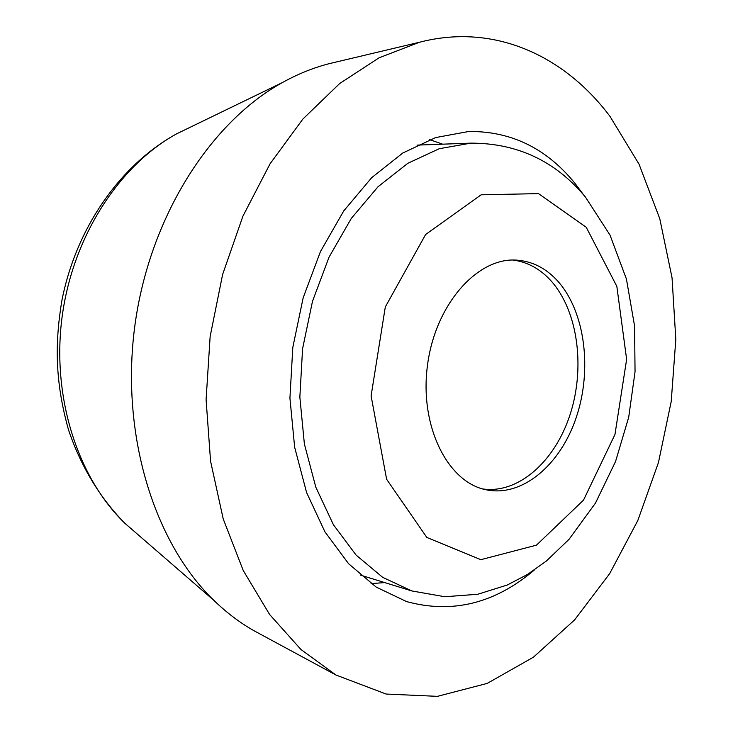 <?xml version="1.0" encoding="UTF-8"?>
<svg xmlns="http://www.w3.org/2000/svg" width="733" height="733" viewBox="0 0 733 733"><rect width="100%" height="100%" fill="white"/><g stroke="black" fill="none" stroke-linecap="round" stroke-linejoin="round"><path stroke-width="1.1" d="M482.644 488.929C518.579 494.198 555.22 461.057 570.21 414.2C585.328 367.361 577.961 311.333 551.408 281.261C540.441 268.993 527.595 261.919 512.853 260.041M558.271 281.683C546.397 268.351 532.405 261.15 516.298 260.096C477.21 257.402 435.283 304.534 427.495 365.208C419.267 425.827 447.533 482.222 485.979 489.763C522.253 497.496 560.351 464.979 576.248 417.471C592.31 369.991 585.246 312.386 558.271 281.683M336.053 62.048L328.833 63.762C313.156 67.812 297.653 74.088 282.333 82.6C209.959 122.512 149.092 217.939 134.744 326.561C120.414 435.182 154.434 543.144 213.972 600.464C226.561 612.66 239.902 622.748 253.984 630.728L260.517 634.256M609.993 116.391C564.85 56.166 494.72 22.705 419.45 42.257L379.053 57.825L339.681 83.516L302.848 119.085L270.101 163.743L242.916 216.18L222.603 274.527L210.142 336.52L206.092 399.622L210.573 461.24L223.217 518.927L243.255 570.558L269.597 614.465L300.942 649.493L335.925 675.011L386.144 694.05L437.427 696.35L487.198 683.403L533.441 657.189L574.645 619.861L609.691 573.6L637.82 520.503L658.454 462.523L671.217 401.528L675.817 339.342L672.042 277.77L659.773 218.709L639.039 164.183L609.993 116.391M583.78 195.097L574.974 183.332C546.461 148.295 511.02 131.015 468.653 131.5L435.613 137.584L402.802 153.014L371.677 177.679L343.74 210.912L320.477 251.52L303.178 297.754L292.806 347.424L289.929 398.092L294.648 447.231L306.577 492.484L324.921 531.828L348.587 563.723L376.267 587.142L406.595 601.591C452.325 614.016 494.885 603.506 534.284 570.054M442.65 144.172L429.675 139.655M371.072 583.596L384.77 582.598M586.235 227.267L538.508 193.622L481.15 194.804L425.626 234.496L385.311 306.935L371.1 395.884L386.621 479.272L426.844 537.454L480.857 559.682L536.474 545.15L583.514 500.135L614.96 434.495L626.633 359.372L616.838 286.356L586.235 227.267M470.879 143.137L439.25 148.717L407.832 163.294L378.036 186.741L351.299 218.425L329.044 257.164L312.496 301.3L302.582 348.716L299.852 397.094L304.378 444.006L315.822 487.198L333.414 524.727L356.11 555.101L382.663 577.329L411.763 590.926L444.766 596.735L477.742 594.271L507.309 584.998L527.476 574.47L546.268 561.111L569.037 539.314L595.453 503.131L615.537 461.533L628.703 417.251L635.044 371.787L634.595 326.158L626.449 279.117L610.012 235.091L585.401 197.003C555.504 161.086 517.324 143.127 470.879 143.137L417.022 145.116M193.897 125.471L176.552 133.873C119.039 165.539 72.714 236.741 62.085 316.968C51.53 397.213 77.79 477.989 125.123 523.499L139.691 536.116M411.763 590.926L360.269 575.048M282.333 82.6L176.552 133.873C119.571 165.292 75.591 228.971 61.709 301.492C54.773 344.244 55.158 382.076 68.49 429.767C80.74 466.252 100.137 498.266 125.123 523.499L213.972 600.464M253.984 630.728L335.925 675.011M328.833 63.762L419.45 42.257"/></g></svg>

